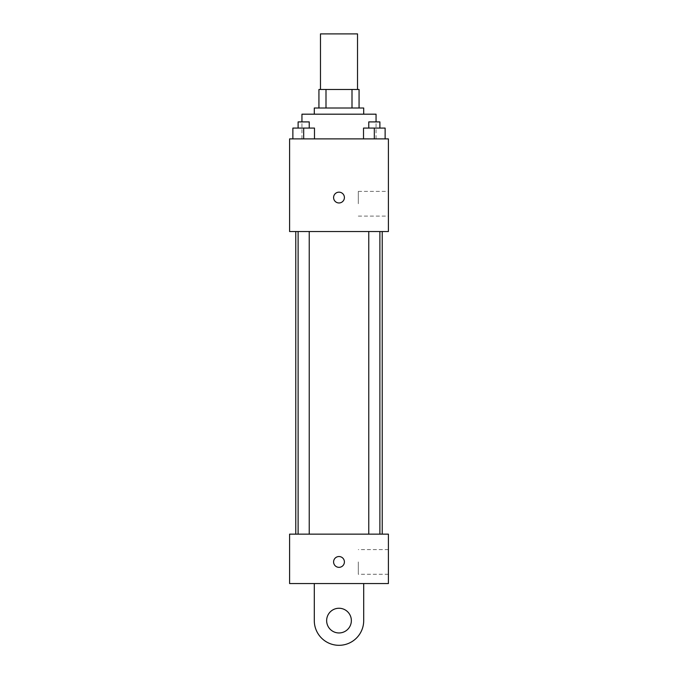 <?xml version="1.0" encoding="UTF-8"?>
<svg xmlns="http://www.w3.org/2000/svg" width="678" height="678" viewBox="0 0 678 678"><rect width="100%" height="100%" fill="white"/><g stroke="black" fill="none" stroke-linecap="round" stroke-linejoin="round"><path stroke-width="0.51" stroke-dasharray="3.39 2.54" d="M320.474 33.9L357.526 33.9M339 89.479L320.474 89.479L339 89.479M352.001 108.014L352.001 89.479L359.069 89.479L359.069 108.014L325.999 108.014L359.069 108.014M352.001 89.479L318.931 89.479M325.999 108.014L318.931 108.014L325.999 108.014L325.999 89.479M363.705 108.014L314.295 108.014M314.295 114.184L363.705 114.184L314.295 114.184M301.947 114.184L376.053 114.184M339 138.888L301.947 138.888L339 138.888M292.871 138.888L314.482 138.888L292.871 138.888L314.482 138.888L292.871 138.888L314.482 138.888L303.676 138.888L303.676 128.083L292.871 128.083L309.236 128.083L292.871 128.083L292.871 138.888L303.676 138.888L292.871 138.888L292.871 128.083L292.871 138.888L314.482 138.888L303.676 138.888L303.676 128.083L314.482 128.083L298.117 128.083L314.482 128.083L314.482 138.888L314.482 128.083M363.518 138.888L385.129 138.888L363.518 138.888L385.129 138.888L363.518 138.888L385.129 138.888L374.324 138.888L374.324 128.083L363.518 128.083L379.883 128.083L363.518 128.083L363.518 138.888L374.324 138.888L363.518 138.888L363.518 128.083L363.518 138.888L385.129 138.888L374.324 138.888L374.324 128.083L385.129 128.083L368.764 128.083L385.129 128.083L385.129 138.888L385.129 128.083M388.409 138.888L289.591 138.888L289.591 231.529L388.409 231.529L388.409 138.888M289.591 197.561L289.591 192.154L289.599 197.561M339 231.529L295.769 231.529L339 231.529M374.324 231.529L368.764 231.529L374.324 231.529M303.676 231.529L298.117 231.529L303.676 231.529M388.409 203.739L388.409 191.382L388.409 203.739M339 192.154A5.407 5.407 0 0 0 334.322 200.264A5.407 5.407 0 0 0 343.678 200.264A5.407 5.407 0 0 0 339 192.154A5.407 5.407 0 0 0 334.322 200.264A5.407 5.407 0 0 0 343.678 200.264A5.407 5.407 0 0 0 339 192.154M339 202.968A5.407 5.407 0 0 1 334.322 194.857A5.407 5.407 0 0 1 343.678 194.857A5.407 5.407 0 0 1 339 202.968M358.315 203.739L358.315 191.382L358.315 203.739M339 534.145L295.769 534.145L339 534.145M374.324 534.145L368.764 534.145L374.324 534.145M303.676 534.145L298.117 534.145L303.676 534.145M388.409 534.145L289.591 534.145L289.591 583.555L388.409 583.555L388.409 534.145L289.591 534.145M368.764 128.083L368.764 121.904L379.883 121.904L368.764 121.904L379.883 121.904L379.883 128.083M374.324 138.888L374.324 128.083M298.117 128.083L298.117 121.904L309.236 121.904L298.117 121.904L309.236 121.904L309.236 128.083M303.676 138.888L303.676 128.083M333.593 561.935A5.407 5.407 0 0 0 341.704 566.613A5.407 5.407 0 0 0 341.704 557.257A5.407 5.407 0 0 0 333.593 561.935M388.409 561.935L388.409 574.283L388.409 561.935M358.315 561.935L358.315 574.283L358.315 561.935M344.407 561.935A5.407 5.407 0 0 0 336.296 557.257A5.407 5.407 0 0 0 336.296 566.613A5.407 5.407 0 0 0 344.407 561.935A5.407 5.407 0 0 1 336.296 566.613A5.407 5.407 0 0 1 336.296 557.257A5.407 5.407 0 0 1 344.407 561.935M289.591 567.342L289.591 556.528L289.599 567.342M314.295 583.555L314.295 620.607L314.295 583.555L363.705 583.555L363.705 620.607A24.705 24.705 0 0 1 339 645.312A24.705 24.705 0 0 1 314.295 620.607A24.705 24.705 0 0 0 339 645.312A24.705 24.705 0 0 0 363.705 620.607A24.705 24.705 0 0 1 339 645.312A24.705 24.705 0 0 1 314.295 620.607L314.295 583.555L363.705 583.555M339 632.955A12.348 12.348 0 0 1 328.305 614.429A12.348 12.348 0 0 1 349.695 614.429A12.348 12.348 0 0 1 339 632.955A12.348 12.348 0 0 1 328.305 614.429A12.348 12.348 0 0 1 349.695 614.429A12.348 12.348 0 0 1 339 632.955A12.348 12.348 0 0 1 328.305 614.429A12.348 12.348 0 0 1 349.695 614.429A12.348 12.348 0 0 1 339 632.955M339 608.251A12.348 12.348 0 0 1 349.695 626.786A12.348 12.348 0 0 1 328.305 626.786A12.348 12.348 0 0 1 339 608.251A12.348 12.348 0 0 0 328.305 626.786A12.348 12.348 0 0 0 349.695 626.786A12.348 12.348 0 0 0 339 608.251M376.053 138.888L376.053 121.904M301.947 138.888L301.947 121.904M358.315 216.087L388.409 216.087M358.315 191.382L388.409 191.382M309.236 534.145L309.236 231.529M298.117 534.145L298.117 231.529M379.883 534.145L379.883 231.529M368.764 534.145L368.764 231.529M388.409 549.587L358.315 549.587M388.409 574.283L358.315 574.283"/><path stroke-width="1.02" d="M357.526 89.479L357.526 33.9L320.474 33.9L320.474 89.479M325.999 108.014L325.999 89.479L318.931 89.479L318.931 108.014L318.931 89.479M325.999 89.479L359.069 89.479L359.069 108.014M352.001 108.014L352.001 89.479M314.295 114.184L314.295 108.014L363.705 108.014L363.705 114.184M376.053 121.904L376.053 114.184L301.947 114.184L301.947 121.904M289.591 138.888L388.409 138.888L388.409 231.529L289.591 231.529L289.591 138.888M339 202.968A5.407 5.407 0 0 1 334.322 194.857A5.407 5.407 0 0 1 343.678 194.857A5.407 5.407 0 0 1 339 202.968M289.591 534.145L388.409 534.145L388.409 583.555L289.591 583.555L289.591 534.145L388.409 534.145M363.518 138.888L363.518 128.083L385.129 128.083L385.129 138.888L385.129 128.083M374.324 138.888L374.324 128.083M379.883 128.083L379.883 121.904L368.764 121.904L368.764 128.083M292.871 138.888L292.871 128.083L314.482 128.083L314.482 138.888L314.482 128.083M303.676 138.888L303.676 128.083M309.236 128.083L309.236 121.904L298.117 121.904L298.117 128.083M333.593 561.935A5.407 5.407 0 0 1 341.704 557.257A5.407 5.407 0 0 1 341.704 566.613A5.407 5.407 0 0 1 333.593 561.935M363.705 583.555L363.705 620.607A24.705 24.705 0 0 1 339 645.312A24.705 24.705 0 0 1 314.295 620.607L314.295 583.555M339 632.955A12.348 12.348 0 0 1 328.305 614.429A12.348 12.348 0 0 1 349.695 614.429A12.348 12.348 0 0 1 339 632.955M382.231 534.145L382.231 231.529M295.769 534.145L295.769 231.529M368.764 231.529L368.764 534.145M379.883 231.529L379.883 534.145M309.236 534.145L309.236 231.529M298.117 534.145L298.117 231.529"/></g></svg>
